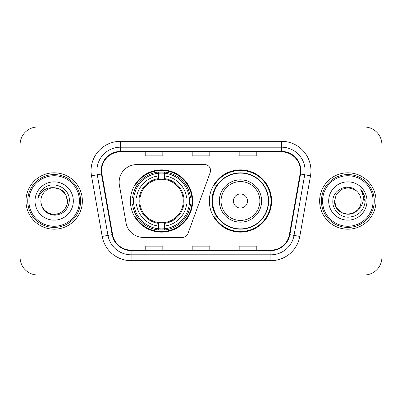 <?xml version="1.0" encoding="UTF-8"?>
<svg xmlns="http://www.w3.org/2000/svg" width="402" height="402" viewBox="0 0 402 402"><rect width="100%" height="100%" fill="white"/><g stroke="black" fill="none" stroke-linecap="round" stroke-linejoin="round"><path stroke-width="0.6" d="M119.138 182.207A17.618 17.618 0 0 0 119.404 185.267L126.032 222.854A17.618 17.618 0 0 0 143.383 237.416L182.458 237.416A5.874 5.874 0 0 0 187.98 233.552L210.211 172.468A5.874 5.874 0 0 0 204.693 164.584L136.755 164.584A17.618 17.618 0 0 0 119.138 182.207M209.341 201A31.13 31.13 0 0 0 240.471 232.13A31.13 31.13 0 0 0 271.596 201A31.13 31.13 0 0 0 240.471 169.87A31.13 31.13 0 0 0 209.341 201M130.404 201A31.13 31.13 0 0 0 161.529 232.13A31.13 31.13 0 0 0 192.658 201A31.13 31.13 0 0 0 161.529 169.87A31.13 31.13 0 0 0 130.404 201M133.198 203.935A28.487 28.487 0 0 1 133.198 198.065M216.804 216.859A28.487 28.487 0 0 1 216.804 185.141M20.1 144.614L20.1 257.386A17.618 17.618 0 0 0 37.718 275.003L364.282 275.003A17.618 17.618 0 0 0 381.9 257.386L381.9 144.614A17.618 17.618 0 0 0 364.282 126.997L37.718 126.997A17.618 17.618 0 0 0 20.1 144.614L20.1 257.386M25.974 201A28.19 28.19 0 0 0 54.164 229.19A28.19 28.19 0 0 0 82.36 201A28.19 28.19 0 0 0 54.164 172.81A28.19 28.19 0 0 0 25.974 201A28.19 28.19 0 0 0 54.164 229.19A28.19 28.19 0 0 0 82.36 201A28.19 28.19 0 0 0 54.164 172.81A28.19 28.19 0 0 0 25.974 201M319.64 201A28.19 28.19 0 0 0 347.836 229.19A28.19 28.19 0 0 0 376.026 201A28.19 28.19 0 0 0 347.836 172.81A28.19 28.19 0 0 0 319.64 201A28.19 28.19 0 0 0 347.836 229.19A28.19 28.19 0 0 0 376.026 201A28.19 28.19 0 0 0 347.836 172.81A28.19 28.19 0 0 0 319.64 201M101.621 170.694A18.793 18.793 0 0 1 120.419 151.901L281.581 151.901A18.793 18.793 0 0 1 300.093 173.955L289.405 234.572A18.793 18.793 0 0 1 270.893 250.099L131.107 250.099A18.793 18.793 0 0 1 112.595 234.572L101.907 173.955A18.793 18.793 0 0 1 101.621 170.694M101.153 170.694A19.266 19.266 0 0 0 101.445 174.041L112.133 234.652A19.266 19.266 0 0 0 131.107 250.572L270.893 250.572A19.266 19.266 0 0 0 289.867 234.652L300.555 174.041A19.266 19.266 0 0 0 281.581 151.428L120.419 151.428A19.266 19.266 0 0 0 101.153 170.694M91.495 175.795A29.366 29.366 0 0 1 120.419 141.328L281.581 141.328A29.366 29.366 0 0 1 310.505 175.795L299.817 236.406A29.366 29.366 0 0 1 270.893 260.672L131.107 260.672A29.366 29.366 0 0 1 102.183 236.406L91.495 175.795L97.279 174.775A23.492 23.492 0 0 1 120.419 147.202L281.581 147.202A23.492 23.492 0 0 1 304.721 174.775L294.033 235.386A23.492 23.492 0 0 1 270.893 254.798L131.107 254.798A23.492 23.492 0 0 1 107.967 235.386L97.279 174.775A23.492 23.492 0 0 1 96.922 170.694M364.282 126.997L37.718 126.997M37.718 275.003L364.282 275.003M381.9 257.386L381.9 144.614M192.191 151.901L192.191 155.875L209.809 155.875L209.809 151.901M145.202 151.901L145.202 155.875L162.825 155.875L162.825 151.901M239.175 151.901L239.175 155.875L256.798 155.875L256.798 151.901M209.809 250.099L209.809 246.124L192.191 246.124L192.191 250.099M162.825 250.099L162.825 246.124L145.202 246.124L145.202 250.099M256.798 250.099L256.798 246.124L239.175 246.124L239.175 250.099M79.42 201A25.256 25.256 0 0 0 54.164 175.744A25.256 25.256 0 0 0 28.909 201A25.256 25.256 0 0 0 54.164 226.256A25.256 25.256 0 0 0 79.42 201M80.596 201A26.431 26.431 0 0 0 54.164 174.568A26.431 26.431 0 0 0 27.733 201A26.431 26.431 0 0 0 54.164 227.431A26.431 26.431 0 0 0 80.596 201M54.164 187.724L60.802 189.503L65.662 194.362L67.441 201C66.657 192.935 62.23 188.508 54.164 187.724L60.802 189.503L65.662 194.362L67.441 201L65.662 194.362L60.802 189.503L54.164 187.724L60.802 189.503L65.662 194.362L67.441 201L65.662 194.362L60.802 189.503L54.164 187.724L60.802 189.503L65.662 194.362L67.441 201C67.265 206.005 65.049 209.839 60.802 212.497C52.526 217.799 40.436 210.819 40.888 201C41.501 209.718 46.175 214.457 54.903 215.221C63.461 214.291 68.265 209.553 69.305 201C70.335 188.302 53.838 180.071 44.074 188C40.617 190.764 38.552 194.322 37.873 198.673C40.607 190.885 46.039 187.237 54.164 187.724L60.802 189.503L65.662 194.362L67.441 201C67.898 210.819 55.803 217.799 47.526 212.497C43.28 209.839 41.069 206.005 40.888 201C40.436 210.819 52.526 217.799 60.802 212.497C65.049 209.839 67.265 206.005 67.441 201C67.265 206.005 65.049 209.839 60.802 212.497C52.526 217.799 40.436 210.819 40.888 201C41.069 206.005 43.28 209.839 47.526 212.497C55.803 217.799 67.898 210.819 67.441 201C67.898 210.819 55.803 217.799 47.526 212.497C43.28 209.839 41.069 206.005 40.888 201A13.276 13.276 0 0 1 54.164 187.724L60.802 189.503L65.662 194.362L67.441 201A13.276 13.276 0 0 0 67.435 200.518M35.014 201A19.15 19.15 0 0 0 54.164 220.15A19.15 19.15 0 0 0 73.315 201A19.15 19.15 0 0 0 54.164 181.85A19.15 19.15 0 0 0 35.014 201M164.468 228.803L164.468 229.984A29.13 29.13 0 0 0 190.513 203.935L189.332 203.935A27.959 27.959 0 0 1 164.468 228.803L164.468 226.085A25.256 25.256 0 0 0 186.613 203.935L183.061 203.935A21.733 21.733 0 0 0 164.468 179.468L164.468 173.197A27.959 27.959 0 0 1 189.332 198.065L190.513 198.065A29.13 29.13 0 0 0 164.468 172.016L164.468 173.197M133.73 203.935L132.549 203.935A29.13 29.13 0 0 0 158.594 229.984L158.594 228.803A27.959 27.959 0 0 1 133.73 203.935L136.449 203.935A25.256 25.256 0 0 0 158.594 226.085L158.594 222.532A21.733 21.733 0 0 0 183.061 203.935L183.93 203.935A22.592 22.592 0 0 1 164.468 223.401L164.468 226.085M158.594 173.197L158.594 172.016A29.13 29.13 0 0 0 132.549 198.065L133.73 198.065A27.959 27.959 0 0 1 158.594 173.197L158.594 175.915A25.256 25.256 0 0 0 136.449 198.065L139.996 198.065A21.733 21.733 0 0 0 158.594 222.532L158.594 223.401A22.592 22.592 0 0 1 139.132 203.935L136.449 203.935M133.786 203.935A27.899 27.899 0 0 1 133.786 198.065M164.468 173.257A27.899 27.899 0 0 0 158.594 173.257M189.277 198.065A27.899 27.899 0 0 1 189.277 203.935M189.332 198.065L186.613 198.065A25.256 25.256 0 0 0 164.468 175.915M186.613 203.935L189.332 203.935M158.594 226.085L158.594 228.803M183.061 198.065L186.613 198.065M164.468 222.567L164.468 223.401M158.594 222.532A21.733 21.733 0 0 1 139.996 203.935L139.132 203.935M164.468 228.743A27.899 27.899 0 0 1 158.594 228.743M136.449 198.065L133.73 198.065M158.594 179.433L158.594 175.915M164.468 179.468A21.733 21.733 0 0 0 139.996 198.065L139.132 198.065A22.592 22.592 0 0 1 158.594 178.599M164.468 179.433L164.468 178.599A22.592 22.592 0 0 1 183.93 198.065M137.092 185.141L135.429 185.141A30.542 30.542 0 0 1 192.071 201A30.542 30.542 0 0 1 135.429 216.859L137.092 216.859M247.516 201A7.05 7.05 0 0 0 240.471 193.95A7.05 7.05 0 0 0 233.421 201A7.05 7.05 0 0 0 240.471 208.05A7.05 7.05 0 0 0 247.516 201M261.612 201A21.145 21.145 0 0 0 240.471 179.855A21.145 21.145 0 0 0 219.326 201A21.145 21.145 0 0 0 240.471 222.145A21.145 21.145 0 0 0 261.612 201A21.145 21.145 0 0 1 240.471 222.145A21.145 21.145 0 0 1 219.326 201M268.365 201A27.899 27.899 0 0 0 240.471 173.101A27.899 27.899 0 0 0 212.573 201A27.899 27.899 0 0 0 240.471 228.899A27.899 27.899 0 0 0 268.365 201M271.008 201A30.542 30.542 0 0 1 214.367 216.859L217.196 216.859A28.16 28.16 0 0 0 268.631 201.065A28.16 28.16 0 0 0 217.196 185.141L214.367 185.141A30.542 30.542 0 0 1 271.008 201M354.474 212.497A13.276 13.276 0 0 0 358.056 209.472L354.474 212.497L347.836 214.276L341.197 212.497L336.338 207.638L334.559 201L336.338 194.362L341.197 189.503L347.836 187.724L354.474 189.503L356.534 190.97C348.383 182.428 332.695 189.463 332.846 201C332.223 209.537 339.801 217.246 348.263 217.186C357.795 216.497 363.413 211.432 365.122 201.995L365.152 201C365.101 196.643 363.649 192.819 360.8 189.528C362.971 193.081 363.73 196.905 363.091 201C362.509 204.422 360.83 207.246 358.056 209.472L354.474 212.497L347.836 214.276L341.197 212.497L336.338 207.638L334.559 201L336.338 207.638L341.197 212.497L347.836 214.276L354.474 212.497L358.056 209.472L354.474 212.497L347.836 214.276L341.197 212.497L336.338 207.638L334.559 201L336.338 207.638L341.197 212.497L347.836 214.276L354.474 212.497L358.056 209.472L354.474 212.497L347.836 214.276L341.197 212.497L336.338 207.638L334.559 201L336.338 207.638L341.197 212.497L347.836 214.276L354.474 212.497L358.056 209.472C360.061 207 361.081 204.176 361.112 201C361.036 196.995 359.509 193.648 356.534 190.97M373.091 201A25.256 25.256 0 0 0 347.836 175.744A25.256 25.256 0 0 0 322.58 201A25.256 25.256 0 0 0 347.836 226.256A25.256 25.256 0 0 0 373.091 201M374.267 201A26.431 26.431 0 0 0 347.836 174.568A26.431 26.431 0 0 0 321.404 201A26.431 26.431 0 0 0 347.836 227.431A26.431 26.431 0 0 0 374.267 201M334.559 201C333.876 212.804 350.609 218.989 357.785 209.789L358.056 209.472M328.685 201A19.15 19.15 0 0 0 347.836 220.15A19.15 19.15 0 0 0 366.986 201A19.15 19.15 0 0 0 347.836 181.85A19.15 19.15 0 0 0 328.685 201M360.931 189.674L365.142 201.502M360.8 189.528L364.262 195.528M281.581 141.328L281.581 151.428M97.279 174.775L101.445 174.041M131.107 260.672L131.107 250.572M270.893 250.572L270.893 260.672M289.867 234.652L299.817 236.406M102.183 236.406L112.133 234.652M300.555 174.041L310.505 175.795M120.419 141.328L120.419 151.428M164.468 222.532A21.733 21.733 0 0 0 183.061 203.935M189.538 203.935A28.16 28.16 0 0 0 189.538 198.065M164.468 172.991A28.16 28.16 0 0 0 158.594 172.991M158.594 229.009A28.16 28.16 0 0 0 164.468 229.009M259.893 201A19.422 19.422 0 0 0 240.471 181.578A19.422 19.422 0 0 0 221.045 201A19.422 19.422 0 0 0 240.471 220.422A19.422 19.422 0 0 0 259.893 201"/></g></svg>
